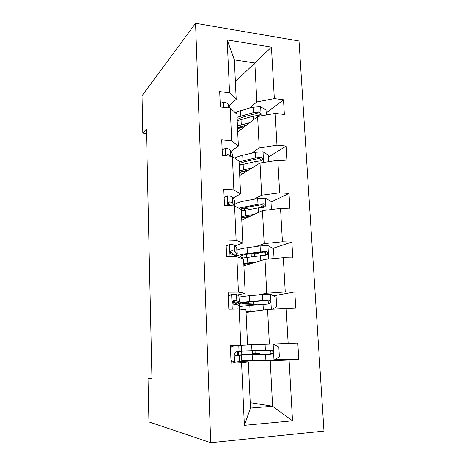 <?xml version="1.0" encoding="UTF-8"?>
<svg xmlns="http://www.w3.org/2000/svg" width="466" height="466" viewBox="0 0 466 466"><rect width="100%" height="100%" fill="white"/><g stroke="black" fill="none" stroke-linecap="round" stroke-linejoin="round"><path stroke-width="0.7" d="M323.963 431.097L299.003 40.979L195.563 23.3L210.725 442.7L323.963 431.097M249.159 108.287L256.853 101.932L254.838 62.957L271.439 47.165L274.34 98.606L283.497 99.782L266.185 113.04M235.377 81.62L254.838 62.957L234.369 59.864L236.198 99.351L228.923 105.858M256.853 101.932L274.34 98.606M251.39 153.256L259.236 147.996L257.611 116.57L275.173 113.395L284.359 114.485L283.497 99.782M275.173 113.395L276.967 145.142L286.217 146.039L268.562 157.025M253.673 199.32L261.682 195.207L260.016 163.001L277.823 160.304L287.103 161.108L286.217 146.039M277.823 160.304L279.658 192.854L289.007 193.454L270.996 202.046M256.009 246.508L264.181 243.607L262.475 210.591L280.532 208.395L289.916 208.902L289.007 193.454M280.532 208.395L282.419 241.772L291.867 242.064L272.831 248.361M258.409 294.867L266.75 293.236L264.997 259.376L283.316 257.715L292.799 257.908L291.867 242.064M283.316 257.715L285.25 291.955L294.803 291.92L273.49 295.823M247.557 344.892L269.383 344.153L267.589 309.412L295.759 308.166L294.803 291.92M286.171 308.311L288.157 343.448L297.815 343.063L298.793 359.74L275.109 359.42M250.23 402.7L272.593 406.253L270.239 360.748L298.793 359.74M289.101 360.235L292.52 420.821L244.365 425.307L241.574 362.659L231.089 363.195L230.355 345.72L240.8 345.312L239.18 309.022L228.823 309.179L228.113 292.17L238.429 292.13L236.856 256.801L226.622 256.597L225.923 240.037L236.122 240.351L234.59 205.931L224.472 205.39L223.797 189.26L233.874 189.907L232.383 156.372L222.381 155.51L221.717 139.794L231.684 140.755L230.227 108.071L220.342 106.9L219.696 91.581L229.552 92.845L227.192 39.93L271.439 47.165M151.957 378.276L148.031 378.503L151.974 378.969L146.435 129.03L142.835 133.183L146.534 133.538M230.227 108.071L236.885 114.187L238.359 146.039L230.938 151.421M238.359 146.039L231.684 140.755M237.707 132.018L257.611 116.57M259.236 147.996L276.967 145.142M232.383 156.372L239.058 161.248L240.573 193.903L233 198.102M240.573 193.903L233.874 189.907M239.722 175.583L260.016 163.001M261.682 195.207L279.658 192.854M234.59 205.931L241.295 209.496L242.838 242.984L235.114 245.943M242.838 242.984L236.122 240.351M241.784 220.162L262.475 210.591M264.181 243.607L282.419 241.772M236.856 256.801L243.578 258.985L245.168 293.341L237.287 294.99M245.168 293.341L238.429 292.13M243.899 265.789L264.997 259.376M266.75 293.236L285.25 291.955M239.18 309.022L245.931 309.756L247.562 345.009L240.8 345.312M246.054 312.511L267.589 309.412M269.383 344.153L288.157 343.448M244.365 425.307L250.475 408.065L248.337 361.861L240.235 361.674M231.544 361.47L231.02 361.459M248.337 361.861L241.574 362.659M142.835 133.183L142.037 95.681L195.563 23.3M148.031 378.503L148.951 421.905L210.725 442.7M261.665 360.597L270.239 360.748M250.475 408.065L272.593 406.253L292.52 420.821M237.759 355.022L237.613 351.679M235.546 304.449L235.481 302.923M236.198 99.351L229.552 92.845M227.192 39.93L234.369 59.864M260.436 252.456L254.657 254.366M263.267 205.727L259.014 207.76M230.973 360.364L234.683 362.204L241.802 361.319L241.761 355.121M234.683 362.204L232.924 362.158L231.008 361.214M233.862 345.586L230.437 347.671M230.396 346.687L232.097 345.656M241.318 345.289L241.586 351.248L236.314 351.748L235.033 352.651C234.532 354.399 235.021 355.43 236.489 355.744L241.761 355.086L235.202 355.063M235.295 355.179L237.648 355.243L235.79 355.575M273.996 360.136L273.152 344.059L278.831 346.984L279.355 356.694L273.857 360.224L252.426 360.783L252.141 354.69L240.741 354.783L255.718 353.746L252.595 353.56L252.217 350.84M257.512 344.555L260.867 344.438M252.426 360.783L242.011 360.812M252.141 354.69L271.212 354.137L272.622 353.403C273.35 351.655 272.808 350.601 271.008 350.234L241.58 351.09M255.467 351.83L256.317 353.583L259.539 353.607L251.267 354.125L251.29 354.62M269.377 350.298C270.967 350.851 271.393 351.888 270.647 353.414L269.08 354.143L244.708 354.626L251.267 354.125M228.258 295.735L231.777 294.343L236.553 294.646L238.872 295.724L239.378 301.84M231.777 294.343L228.288 296.318M228.806 308.684L229.721 309.168M232.744 303.255C236.827 302.813 239.041 302.382 239.384 301.968L236.821 300.751L234.095 300.518L232.761 301.444C232.371 303.081 232.872 304.071 234.264 304.409L236.99 304.613L239.308 305.457L239.705 309.08M232.994 301.077L235.33 302.137L232.61 302.848M226.179 246.06L229.639 244.458C232.266 244.557 233.845 244.819 234.375 245.244L236.978 248.116L237.223 253.615M229.639 244.458L226.185 246.269M235.126 255.24L237.235 253.888L234.637 251.191L231.928 250.58L230.559 251.506C230.256 253.05 230.769 254.005 232.091 254.378L234.8 254.96L237.019 256.853M230.577 251.471L233 253.533L232.942 254.465M248.809 301.98L248.896 303.809L257.11 304.228L253.714 305.02M250.207 305.294L253.341 304.385L246.38 304.094C241.021 304.018 238.376 303.739 238.452 303.267C238.947 302.731 242.675 302.166 249.63 301.578L249.345 295.66L239.163 297.058M272.657 309.115L276.653 306.721L276.14 297.256L270.379 294.139L249.345 295.66M259.189 310.624L246.013 311.597M255.881 311.096L246.031 311.905M248.896 303.809C244.487 303.745 242.308 303.517 242.372 303.127C242.786 302.679 245.902 302.207 251.704 301.718L266.319 300.553C268.148 300.791 268.76 301.77 268.154 303.488L270.076 303.18C270.67 301.519 270.111 300.523 268.404 300.191L249.63 301.578M239.588 306.523L249.805 305.323L268.602 304.001L270.076 303.18M272.779 258.671L274.02 257.983L273.519 248.745L267.822 245.524L260.098 245.949L247.079 247.731C242.11 248.43 238.773 249.223 237.066 250.108M253.347 253.382L254.646 254.075L254.751 256.242M256.772 261.88L243.794 263.535M253.527 262.865L243.829 264.298M241.202 258.211L266.057 255.1L267.577 254.22C268.067 252.642 267.49 251.698 265.865 251.39L247.353 253.504C240.992 254.378 237.363 255.339 236.478 256.393M243.205 257.815C241.143 257.465 240.159 257.016 240.252 256.475C240.642 255.537 243.701 254.681 249.421 253.894L263.82 252.059C265.562 252.246 266.191 253.166 265.696 254.815L267.577 254.22M224.14 197.473L227.554 195.819C230.152 196.011 231.719 196.425 232.254 197.06L234.619 200.363L235.103 206.205M228.713 203.473L228.317 203.648M234.922 206.112L232.505 202.861L229.82 201.889L228.433 202.797C228.189 204.254 228.707 205.186 229.977 205.588L230.746 205.727M228.352 203.06L230.414 205.663M271.398 209.508L270.962 201.417L265.323 198.091L257.698 198.568L244.871 200.951C239.967 201.889 236.687 202.99 235.015 204.259M243.176 208.104L250.632 209.222M254.413 214.319L241.621 216.62M251.232 215.793L241.679 217.82M241.359 210.982L258.17 207.894L263.575 207.393L265.125 206.473C265.527 204.97 264.944 204.067 263.389 203.776L257.989 204.277L238.749 208.145M240.439 209.042L247.19 207.213L261.379 204.743C263.051 204.894 263.686 205.762 263.278 207.341L265.125 206.473M246.63 217.267L248.832 216.195M247.743 217.406L244.813 217.04L244.889 218.723M222.142 149.883L225.521 148.38C228.09 148.666 229.645 149.219 230.181 150.052L232.569 154.392L232.895 156.751M230.722 156.232L227.757 154.397L226.36 155.271L226.266 155.842M268.812 161.667L268.468 155.219L262.888 151.8L255.356 152.33L242.71 155.283C239.32 156.081 236.681 157.03 234.794 158.137M239.186 164.02L241.475 164.673M241.254 171.762L239.786 172.682M252.112 167.9L239.501 170.818M248.995 169.834L239.576 172.432M239.25 165.314L255.817 161.434L261.152 160.84L262.719 159.896C263.051 158.452 262.469 157.59 260.966 157.304L255.642 157.904L239.087 161.848M239.169 163.537L245.011 161.632L257.64 158.778L259.003 158.556L260.803 159.401M245.524 171.983L242.413 171.383M245.413 170.608L247.207 170.94M243.124 173.474L242.769 173.69M239.588 172.618L242.757 173.404M220.197 103.452L223.54 102.095C226.08 102.468 227.624 103.161 228.159 104.174L229.901 108.03M266.29 115.003L266.028 110.11L260.511 106.603L253.073 107.192L240.602 110.681L235.231 112.667M249.863 122.581L237.433 126.088M246.805 124.958L237.526 128.098M237.188 120.711L253.521 116.075L258.787 115.393L260.36 114.438C260.645 113.052 260.057 112.219 258.607 111.945L253.347 112.632L237.031 117.327M237.544 128.4L241.231 129.28M240.561 126.729L240.596 127.503L239.396 127.183M237.124 119.407L242.879 117.117L255.333 113.721L256.679 113.465L258.345 114.118M240.596 127.503L242.833 128.039M237.602 129.74L239.693 130.474M233.821 345.609L234.532 362.129M241.528 355.179L241.802 361.319M241.085 345.3L241.353 351.306M239.233 355.546L239.512 361.837M238.784 345.388L239.058 351.58M251.955 350.846L251.669 344.782M241.813 354.609L241.656 351.09M255.974 353.875L256.003 354.498M265.393 350.432L265.078 344.298M265.9 360.509L265.585 354.329M238.423 355.016L238.272 351.638M269.08 354.143L271.212 354.137M252.933 353.741L256.317 353.583M231.631 294.425L232.26 309.127M239.308 305.457L239.472 309.051M238.872 295.724L239.14 301.683M236.99 304.613L237.188 309.051M236.553 294.646L236.821 300.751M233.6 300.611L234.095 300.518M229.499 244.534L230.018 256.661M236.722 247.463L236.978 253.277M234.8 254.96L234.881 256.76M234.375 245.244L234.637 251.191M230.95 250.941L231.928 250.58M250.615 304.921L253.964 304.88M271.311 309.191L270.525 294.215M252.654 304.583L252.636 304.216M239.664 306.506L239.541 303.727M253.452 301.578L253.562 303.873M249.263 311.585L249.281 312.045M250.085 311.271L249.805 305.323M262.859 300.5L262.556 294.506M263.342 310.024L263.051 304.298M236.204 304.49L236.134 302.83M266.319 300.553L268.404 300.191M268.672 259.044L267.962 245.605M247.353 253.504L247.079 247.731M246.566 254.32L246.706 257.273M251.139 253.673L251.285 256.684M251.593 263.098L251.611 263.447M247.009 263.698L247.062 264.828M247.801 262.964L247.528 257.162M260.395 251.797L260.098 245.949M260.844 260.64L260.581 255.502M263.82 252.059L265.865 251.39M227.414 195.889L227.827 205.57M234.619 200.363L234.87 206.042M232.254 197.06L232.505 202.861M228.526 202.594L229.82 201.889M266.098 210.149L265.469 198.172M245.133 206.589L244.871 200.951M244.4 208.29L244.493 210.306M248.978 208.914L249.007 209.508M245.57 215.822L245.302 210.16M257.989 204.277L257.698 198.568M258.403 212.473L258.17 207.894M261.379 204.743L263.389 203.776M225.381 148.444L225.701 155.795M232.569 154.392L232.662 156.582M230.181 150.052L230.431 155.714M226.313 155.44L227.757 154.397M263.587 162.459L263.028 151.881M242.972 160.787L242.71 155.283M247.114 170.241L247.149 170.929M243.398 169.799L243.136 164.271M255.642 157.904L255.356 152.33M256.026 165.477L255.817 161.434M259.003 158.556L260.966 157.304M223.4 102.153L223.622 107.285M228.159 104.174L228.323 107.844M261.135 115.935L260.651 106.691M240.858 116.057L240.602 110.681M244.953 125.447L244.994 126.362M241.272 124.859L241.015 119.459M253.347 112.632L253.073 107.192M253.702 119.605L253.521 116.075M256.679 113.465L258.607 111.945M259.574 354.405L259.539 353.618M270.647 353.414L272.622 353.403M252.595 353.56L255.974 353.409M238.411 302.393L238.452 303.267M257.11 304.187L256.964 301.292M236.297 254.751L236.361 256.294M261.205 160.84L262.719 159.896M259.172 115.358L260.36 114.438"/></g></svg>
